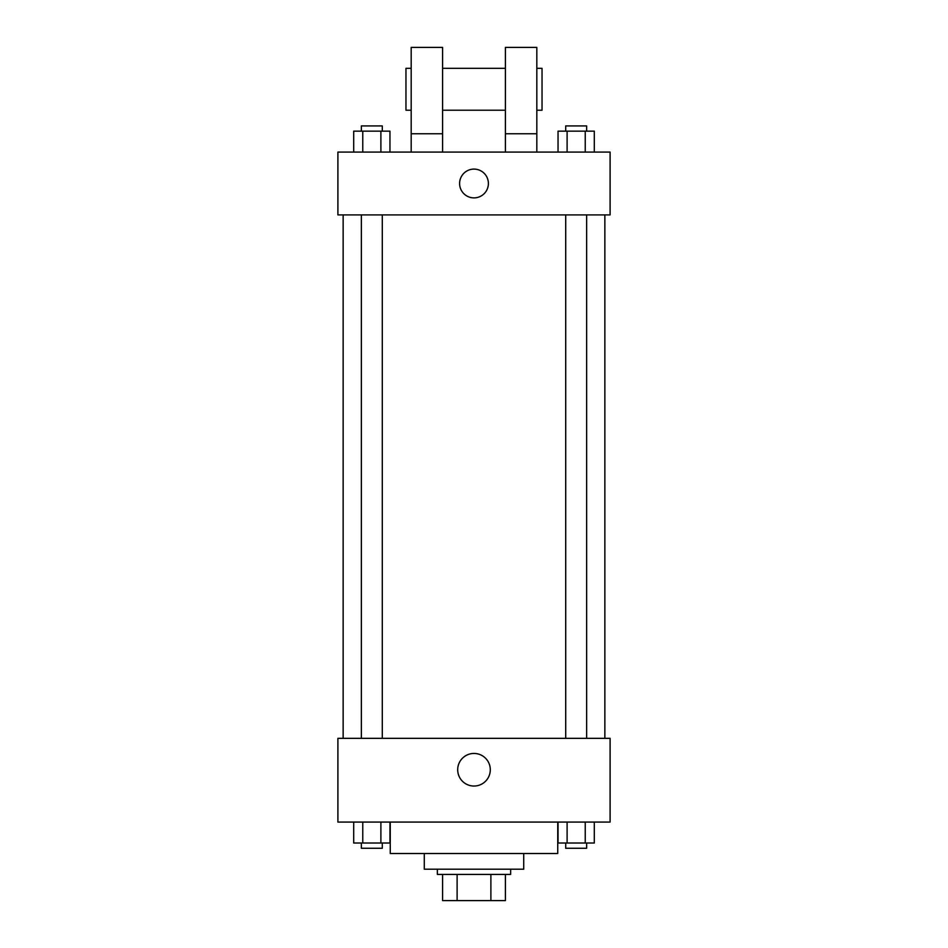 <?xml version="1.0" encoding="UTF-8"?>
<svg xmlns="http://www.w3.org/2000/svg" width="948" height="948" viewBox="0 0 948 948"><rect width="100%" height="100%" fill="white"/><g stroke="black" fill="none" stroke-linecap="round" stroke-linejoin="round"><path stroke-width="1.42" d="M490.886 874.423L490.886 900.6L442.598 900.6L442.598 874.423M490.886 900.6L505.403 900.6L505.403 874.423L505.403 900.6M510.64 869.197L510.64 874.423L437.36 874.423L437.36 869.197M457.114 874.423L457.114 900.6M523.723 853.496L523.723 869.197L424.277 869.197L424.277 853.496M557.744 822.082L557.744 853.496L390.256 853.496L390.256 822.082M610.097 822.082L337.903 822.082L337.903 738.338L610.097 738.338L610.097 822.082M490.294 769.74A16.294 16.294 0 0 1 465.847 783.854A16.294 16.294 0 0 1 465.847 755.627A16.294 16.294 0 0 1 490.294 769.74M604.86 214.9L604.86 738.338M565.707 738.338L565.707 214.9M382.293 214.9L382.293 738.338M610.097 214.9L337.903 214.9L337.903 152.083L610.097 152.083L610.097 214.9M474 169.1A14.398 14.398 0 0 1 486.466 190.69A14.398 14.398 0 0 1 461.534 190.69A14.398 14.398 0 0 1 474 169.1M411.183 152.083L411.183 47.4L442.598 47.4L442.598 152.083M442.598 110.217L505.403 110.217M505.403 152.083L505.403 47.4L536.817 47.4L536.817 152.083M536.817 110.217L542.043 110.217L542.043 68.339L536.817 68.339M411.183 68.339L405.957 68.339L405.957 110.217L411.183 110.217M411.183 133.763L442.598 133.763M505.403 133.763L536.817 133.763M594.301 822.082L594.301 843.021L558.04 843.021L558.04 822.082M585.236 822.082L585.236 843.021M567.105 822.082L567.105 843.021M586.646 843.021L586.646 848.259L565.707 848.259L565.707 843.021M389.96 822.082L389.96 843.021L353.699 843.021L353.699 822.082M380.895 822.082L380.895 843.021M362.764 822.082L362.764 843.021M382.293 843.021L382.293 848.259L361.354 848.259L361.354 843.021M594.301 152.083L594.301 131.144L558.04 131.144L558.04 152.083M585.236 131.144L585.236 152.083M567.105 131.144L567.105 152.083M565.707 131.144L565.707 125.918L586.646 125.918L586.646 131.144M389.96 152.083L389.96 131.144L353.699 131.144L353.699 152.083M380.895 131.144L380.895 152.083M362.764 131.144L362.764 152.083M361.354 131.144L361.354 125.918L382.293 125.918L382.293 131.144M343.14 214.9L343.14 738.338M586.646 738.338L586.646 214.9M361.354 214.9L361.354 738.338M442.598 68.339L505.403 68.339"/></g></svg>
